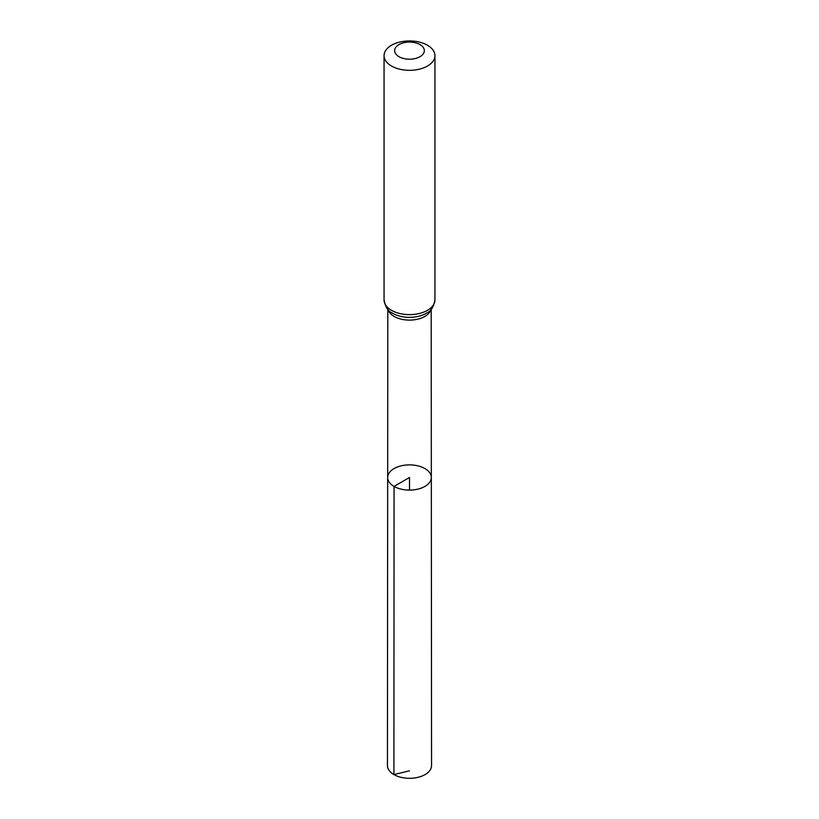 <?xml version="1.0" encoding="UTF-8"?>
<svg xmlns="http://www.w3.org/2000/svg" width="819" height="819" viewBox="0 0 819 819"><rect width="100%" height="100%" fill="white"/><g stroke="black" fill="none" stroke-linecap="round" stroke-linejoin="round"><path stroke-width="1.23" d="M394.062 486.404A21.826 12.602 180 0 1 387.674 477.487A21.826 12.602 180 0 1 409.5 464.885A21.826 12.602 180 0 1 431.326 477.487A21.826 12.602 180 0 1 417.854 489.138A21.826 12.602 180 0 1 394.062 486.404A21.826 12.602 180 0 1 387.674 477.487L387.448 765.56A22.052 12.735 180 0 0 393.908 774.569A22.052 12.735 180 0 0 417.946 777.323A22.052 12.735 180 0 0 431.552 765.56L431.326 477.487A21.826 12.602 180 0 1 417.854 489.138A21.826 12.602 180 0 1 394.062 486.404M399.007 56.706A14.844 8.569 180 0 1 405.661 42.363A14.844 8.569 180 0 1 423.832 52.856A14.844 8.569 180 0 1 399.007 56.706M391.513 66.032A25.44 14.691 180 0 1 384.06 55.641A25.44 14.691 180 0 1 409.5 40.95A25.44 14.691 180 0 1 434.94 55.641A25.44 14.691 180 0 1 419.236 69.216A25.44 14.691 180 0 1 391.513 66.032M409.5 490.1L409.5 477.487L394.062 486.404L393.908 774.569L409.5 770.833M430.896 309.664A21.703 12.531 180 0 1 416.103 319.512A21.703 12.531 180 0 1 394.154 316.441A21.703 12.531 180 0 1 388.104 309.664M391.513 310.329A25.44 14.691 180 0 1 384.06 299.938C385.432 307.012 388.104 311.333 392.076 312.919A23.577 13.606 180 0 0 392.833 313.38A23.577 13.606 180 0 0 426.924 312.919C430.896 311.333 433.568 307.012 434.94 299.938A25.44 14.691 180 0 1 419.236 313.513A25.44 14.691 180 0 1 391.513 310.329M387.796 309.326L387.674 477.487M431.203 309.326L431.326 477.487M384.06 55.641L384.06 299.938M434.94 55.641L434.94 299.938"/></g></svg>
